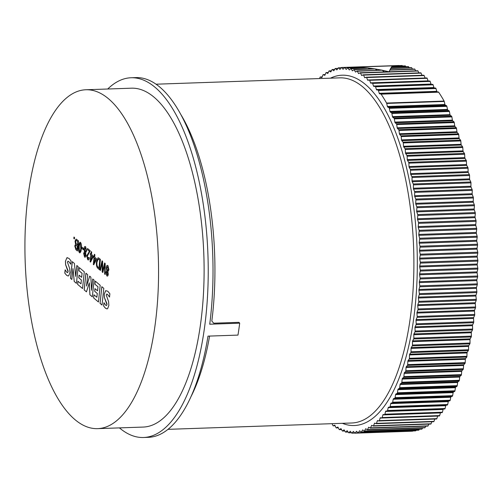 <?xml version="1.0" encoding="UTF-8"?>
<svg xmlns="http://www.w3.org/2000/svg" width="503" height="503" viewBox="0 0 503 503"><rect width="100%" height="100%" fill="white"/><g stroke="black" fill="none" stroke-linecap="round" stroke-linejoin="round"><path stroke-width="0.75" d="M384.575 414.617L442.074 412.63A1.044 0.409 -92 0 0 442.087 412.63A1.044 0.409 -92 0 0 442.401 412.209L443.112 409.473A1.044 0.409 88 0 1 443.426 409.046L444.759 408.983A1.044 0.409 -92 0 0 445.073 408.518L445.733 405.701A1.044 0.409 88 0 1 446.035 405.242L447.362 405.022A1.044 0.409 -92 0 0 447.67 404.525L448.28 401.627A1.044 0.409 88 0 1 448.575 401.136L449.889 400.772A1.044 0.409 -92 0 0 450.191 400.237L450.751 397.263A1.044 0.409 88 0 1 451.028 396.735L452.335 396.226A1.044 0.409 -92 0 0 452.625 395.66L453.128 392.617A1.044 0.409 88 0 1 453.398 392.057L454.693 391.403A1.044 0.409 -92 0 0 454.97 390.8L455.416 387.694A1.044 0.409 88 0 1 455.68 387.103L456.957 386.304A1.044 0.409 -92 0 0 457.221 385.669L457.617 382.506A1.044 0.409 88 0 1 457.862 381.884L459.12 380.941A1.044 0.409 -92 0 0 459.371 380.281L459.711 377.068A1.044 0.409 88 0 1 459.949 376.414L461.182 375.332A1.044 0.409 -92 0 0 461.421 374.678A1.044 0.409 -92 0 0 461.427 374.634L461.704 371.377A1.044 0.409 88 0 1 461.71 371.333A1.044 0.409 88 0 1 461.93 370.698L463.137 369.472A1.044 0.409 -92 0 0 463.364 368.837A1.044 0.409 -92 0 0 463.37 368.749L463.59 365.455A1.044 0.409 88 0 1 463.603 365.367A1.044 0.409 88 0 1 463.804 364.75L464.992 363.392A1.044 0.409 -92 0 0 465.193 362.77A1.044 0.409 -92 0 0 465.206 362.638L465.369 359.312A1.044 0.409 88 0 1 465.382 359.18A1.044 0.409 88 0 1 465.571 358.582L466.727 357.086A1.044 0.409 -92 0 0 466.916 356.489A1.044 0.409 -92 0 0 466.929 356.306L467.036 352.955A1.044 0.409 88 0 1 467.048 352.779A1.044 0.409 88 0 1 467.224 352.201L468.343 350.572A1.044 0.409 -92 0 0 468.519 349.994A1.044 0.409 -92 0 0 468.532 349.774L468.582 346.404A1.044 0.409 88 0 1 468.595 346.177A1.044 0.409 88 0 1 468.752 345.624L469.846 343.87A1.044 0.409 -92 0 0 470.003 343.31A1.044 0.409 -92 0 0 470.022 343.046L470.009 339.657A1.044 0.409 88 0 1 470.022 339.393A1.044 0.409 88 0 1 470.167 338.859L471.223 336.979A1.044 0.409 -92 0 0 471.368 336.45A1.044 0.409 -92 0 0 471.38 336.136L471.317 332.741A1.044 0.409 88 0 1 471.33 332.433A1.044 0.409 88 0 1 471.462 331.923L472.48 329.924A1.044 0.409 -92 0 0 472.613 329.421A1.044 0.409 -92 0 0 472.625 329.063L472.499 325.667A1.044 0.409 88 0 1 472.506 325.309A1.044 0.409 88 0 1 472.625 324.831L473.606 322.712A1.044 0.409 -92 0 0 473.725 322.234A1.044 0.409 -92 0 0 473.732 321.832L473.549 318.443A1.044 0.409 88 0 1 473.562 318.041A1.044 0.409 88 0 1 473.663 317.594L474.606 315.362A1.044 0.409 -92 0 0 474.713 314.909A1.044 0.409 -92 0 0 474.719 314.463L474.474 311.087A1.044 0.409 88 0 1 474.48 310.64A1.044 0.409 88 0 1 474.574 310.219L475.473 307.88A1.044 0.409 -92 0 0 475.568 307.459A1.044 0.409 -92 0 0 475.568 306.968L475.272 303.611A1.044 0.409 88 0 1 475.354 302.731L476.209 300.285A1.044 0.409 -92 0 0 476.284 299.36L475.932 296.028A1.044 0.409 88 0 1 476.001 295.142L476.806 292.589A1.044 0.409 -92 0 0 476.869 291.658L476.46 288.357A1.044 0.409 88 0 1 476.511 287.458L477.272 284.811A1.044 0.409 -92 0 0 477.322 283.868L476.857 280.611A1.044 0.409 88 0 1 476.888 279.699L477.605 276.971A1.044 0.409 -92 0 0 477.63 276.015L477.114 272.802A1.044 0.409 88 0 1 477.133 271.884L477.793 269.067A1.044 0.409 -92 0 0 477.806 268.112L477.234 264.943A1.044 0.409 88 0 1 477.24 264.025L477.85 261.126A1.044 0.409 -92 0 0 477.85 260.164L477.221 257.058A1.044 0.409 88 0 1 477.209 256.134L477.768 253.16A1.044 0.409 -92 0 0 477.749 252.198L477.07 249.148A1.044 0.409 88 0 1 477.045 248.231L477.548 245.187A1.044 0.409 -92 0 0 477.517 244.225L476.787 241.245A1.044 0.409 88 0 1 476.743 240.321L477.196 237.221A1.044 0.409 -92 0 0 477.14 236.259L476.366 233.354A1.044 0.409 88 0 1 476.31 232.436L476.699 229.274A1.044 0.409 -92 0 0 476.637 228.318L475.813 225.489A1.044 0.409 88 0 1 475.737 224.577L476.077 221.364A1.044 0.409 -92 0 0 475.989 220.408L475.121 217.667A1.044 0.409 88 0 1 475.033 216.762L475.316 213.505A1.044 0.409 -92 0 0 475.216 212.562L474.304 209.908A1.044 0.409 88 0 1 474.197 209.009L474.423 205.708A1.044 0.409 -92 0 0 474.304 204.778L473.354 202.219A1.044 0.409 88 0 1 473.235 201.326L473.398 198A1.044 0.409 -92 0 0 473.266 197.075L472.273 194.617A1.044 0.409 88 0 1 472.141 193.737L472.248 190.386A1.044 0.409 -92 0 0 472.097 189.474L471.066 187.116A1.044 0.409 88 0 1 470.921 186.248L470.971 182.878A1.044 0.409 -92 0 0 470.808 181.979L469.739 179.734A1.044 0.409 88 0 1 469.576 178.886L469.569 175.497A1.044 0.409 -92 0 0 469.387 174.616L468.287 172.485A1.044 0.409 88 0 1 468.111 171.649L468.041 168.254A1.044 0.409 -92 0 0 467.853 167.392L466.715 165.38A1.044 0.409 88 0 1 466.526 164.556L466.4 161.167A1.044 0.409 -92 0 0 466.193 160.319L465.03 158.426A1.044 0.409 88 0 1 464.822 157.628L464.64 154.245A1.044 0.409 -92 0 0 464.42 153.415L463.232 151.648A1.044 0.409 88 0 1 463.012 150.875L462.773 147.498A1.044 0.409 -92 0 0 462.54 146.694L461.32 145.059A1.044 0.409 88 0 1 461.094 144.298L460.792 140.947A1.044 0.409 -92 0 0 460.547 140.167L459.308 138.658A1.044 0.409 88 0 1 459.063 137.929L458.711 134.597A1.044 0.409 -92 0 0 458.453 133.842L457.189 132.471A1.044 0.409 88 0 1 456.938 131.761L456.523 128.466A1.044 0.409 -92 0 0 456.252 127.737L454.976 126.504A1.044 0.409 88 0 1 454.712 125.825L454.247 122.562A1.044 0.409 -92 0 0 453.964 121.864L452.669 120.77A1.044 0.409 88 0 1 452.392 120.116L451.87 116.897A1.044 0.409 -92 0 0 451.593 116.243A1.044 0.409 -92 0 0 451.581 116.231L450.273 115.275A1.044 0.409 88 0 1 450.254 115.262A1.044 0.409 88 0 1 449.984 114.653L449.412 111.484A1.044 0.409 -92 0 0 449.141 110.874A1.044 0.409 -92 0 0 449.11 110.849L447.789 110.038A1.044 0.409 88 0 1 447.752 110.012A1.044 0.409 88 0 1 447.494 109.44L446.865 106.334A1.044 0.409 -92 0 0 446.607 105.762A1.044 0.409 -92 0 0 446.557 105.724L445.224 105.058A1.044 0.409 88 0 1 445.174 105.02A1.044 0.409 88 0 1 444.922 104.498L444.243 101.449A1.044 0.409 88 0 0 444.111 101.065A182.973 71.891 -92 0 0 438.641 92.181A1.044 0.409 -92 0 0 438.553 92.08A1.044 0.409 -92 0 0 438.446 92.03L380.916 94.017A1.044 0.409 88 0 1 381.023 94.074A1.044 0.409 88 0 1 381.104 94.168A182.973 71.891 -92 0 1 386.574 103.058A1.044 0.409 88 0 1 386.713 103.436L387.392 106.485A1.044 0.409 -92 0 0 387.643 107.013A1.044 0.409 -92 0 0 387.694 107.045L389.02 107.717A1.044 0.409 88 0 1 389.077 107.749A1.044 0.409 88 0 1 389.335 108.321L389.963 111.427A1.044 0.409 -92 0 0 390.221 111.999A1.044 0.409 -92 0 0 390.259 112.024L391.573 112.835A1.044 0.409 88 0 1 391.611 112.861A1.044 0.409 88 0 1 391.881 113.471L392.453 116.639A1.044 0.409 -92 0 0 392.724 117.249A1.044 0.409 -92 0 0 392.736 117.262L394.044 118.218A1.044 0.409 88 0 1 394.063 118.23A1.044 0.409 88 0 1 394.339 118.884L394.861 122.103A1.044 0.409 -92 0 0 395.138 122.757L396.433 123.851A1.044 0.409 88 0 1 396.71 124.549L397.181 127.812A1.044 0.409 -92 0 0 397.445 128.491L398.722 129.73A1.044 0.409 88 0 1 398.992 130.453L399.407 133.754A1.044 0.409 -92 0 0 399.659 134.458L400.916 135.835A1.044 0.409 88 0 1 401.18 136.583L401.532 139.916A1.044 0.409 -92 0 0 401.771 140.651L403.016 142.154A1.044 0.409 88 0 1 403.261 142.934L403.557 146.291A1.044 0.409 -92 0 0 403.79 147.046L405.003 148.687A1.044 0.409 88 0 1 405.242 149.485L405.481 152.862A1.044 0.409 -92 0 0 405.701 153.641L406.889 155.408A1.044 0.409 88 0 1 407.109 156.232L407.292 159.621A1.044 0.409 -92 0 0 407.499 160.419L408.662 162.312A1.044 0.409 88 0 1 408.87 163.154L408.996 166.55A1.044 0.409 -92 0 0 409.184 167.367L410.316 169.379A1.044 0.409 88 0 1 410.511 170.247L410.58 173.636A1.044 0.409 -92 0 0 410.756 174.472L411.856 176.603A1.044 0.409 88 0 1 412.032 177.484L412.045 180.873A1.044 0.409 -92 0 0 412.209 181.728L413.271 183.966A1.044 0.409 88 0 1 413.435 184.865L413.391 188.241A1.044 0.409 -92 0 0 413.535 189.109L414.566 191.461A1.044 0.409 88 0 1 414.717 192.372L414.61 195.724A1.044 0.409 -92 0 0 414.742 196.604L415.736 199.062A1.044 0.409 88 0 1 415.868 199.987L415.704 203.313A1.044 0.409 -92 0 0 415.824 204.205L416.773 206.764A1.044 0.409 88 0 1 416.893 207.701L416.666 210.996A1.044 0.409 -92 0 0 416.773 211.895L417.685 214.548A1.044 0.409 88 0 1 417.786 215.491L417.503 218.748A1.044 0.409 -92 0 0 417.591 219.66L418.458 222.401A1.044 0.409 88 0 1 418.546 223.351L418.207 226.564A1.044 0.409 -92 0 0 418.282 227.475L419.1 230.305A1.044 0.409 88 0 1 419.169 231.261L418.779 234.423A1.044 0.409 -92 0 0 418.836 235.341L419.609 238.246A1.044 0.409 88 0 1 419.659 239.208L419.213 242.314A1.044 0.409 -92 0 0 419.257 243.232L419.98 246.212A1.044 0.409 88 0 1 420.018 247.174L419.515 250.217A1.044 0.409 -92 0 0 419.54 251.142L420.219 254.185A1.044 0.409 88 0 1 420.238 255.147L419.678 258.121A1.044 0.409 -92 0 0 419.691 259.045L420.313 262.151A1.044 0.409 88 0 1 420.319 263.113L419.709 266.012A1.044 0.409 -92 0 0 419.703 266.93L420.275 270.098A1.044 0.409 88 0 1 420.263 271.054L419.603 273.871A1.044 0.409 -92 0 0 419.577 274.789L420.099 278.002A1.044 0.409 88 0 1 420.068 278.958L419.357 281.693A1.044 0.409 -92 0 0 419.32 282.598L419.785 285.861A1.044 0.409 88 0 1 419.741 286.804L418.98 289.445A1.044 0.409 -92 0 0 418.93 290.344L419.339 293.645A1.044 0.409 88 0 1 419.276 294.582L418.471 297.128A1.044 0.409 -92 0 0 418.402 298.021L418.754 301.347A1.044 0.409 88 0 1 418.672 302.272L417.823 304.717A1.044 0.409 -92 0 0 417.735 305.598L418.037 308.955A1.044 0.409 88 0 1 418.031 309.452A1.044 0.409 88 0 1 417.943 309.867L417.044 312.212A1.044 0.409 -92 0 0 416.949 312.627A1.044 0.409 -92 0 0 416.943 313.073L417.182 316.45A1.044 0.409 88 0 1 417.176 316.896A1.044 0.409 88 0 1 417.075 317.349L416.132 319.581A1.044 0.409 -92 0 0 416.025 320.027A1.044 0.409 -92 0 0 416.019 320.43L416.201 323.819A1.044 0.409 88 0 1 416.195 324.221A1.044 0.409 88 0 1 416.075 324.699L415.094 326.818A1.044 0.409 -92 0 0 414.975 327.296A1.044 0.409 -92 0 0 414.962 327.654L415.088 331.049A1.044 0.409 88 0 1 415.082 331.408A1.044 0.409 88 0 1 414.95 331.911L413.925 333.917A1.044 0.409 -92 0 0 413.799 334.42A1.044 0.409 -92 0 0 413.787 334.734L413.85 338.123A1.044 0.409 88 0 1 413.837 338.437A1.044 0.409 88 0 1 413.692 338.972L412.636 340.852A1.044 0.409 -92 0 0 412.491 341.38A1.044 0.409 -92 0 0 412.479 341.65L412.485 345.033A1.044 0.409 88 0 1 412.473 345.303A1.044 0.409 88 0 1 412.315 345.857L411.221 347.611A1.044 0.409 -92 0 0 411.064 348.17A1.044 0.409 -92 0 0 411.052 348.39L411.001 351.76A1.044 0.409 88 0 1 410.989 351.987A1.044 0.409 88 0 1 410.813 352.565L409.687 354.187A1.044 0.409 -92 0 0 409.517 354.766A1.044 0.409 -92 0 0 409.505 354.942L409.392 358.299A1.044 0.409 88 0 1 409.385 358.476A1.044 0.409 88 0 1 409.19 359.073L408.04 360.569A1.044 0.409 -92 0 0 407.851 361.167A1.044 0.409 -92 0 0 407.839 361.299L407.675 364.625A1.044 0.409 88 0 1 407.663 364.757A1.044 0.409 88 0 1 407.455 365.379L406.273 366.737A1.044 0.409 -92 0 0 406.066 367.36A1.044 0.409 -92 0 0 406.059 367.442L405.839 370.742A1.044 0.409 88 0 1 405.827 370.83A1.044 0.409 88 0 1 405.607 371.465L404.399 372.685A1.044 0.409 -92 0 0 404.179 373.32A1.044 0.409 -92 0 0 404.173 373.364L403.89 376.621A1.044 0.409 88 0 1 403.89 376.665A1.044 0.409 88 0 1 403.651 377.319L402.419 378.401A1.044 0.409 -92 0 0 402.18 379.055L401.84 382.267A1.044 0.409 88 0 1 401.589 382.928L400.331 383.877A1.044 0.409 -92 0 0 400.08 384.493L399.69 387.656A1.044 0.409 88 0 1 399.42 388.291L398.15 389.089A1.044 0.409 -92 0 0 397.886 389.68L397.439 392.786A1.044 0.409 88 0 1 397.156 393.39L395.867 394.044A1.044 0.409 -92 0 0 395.597 394.604L395.094 397.647A1.044 0.409 88 0 1 394.805 398.213L393.497 398.722A1.044 0.409 -92 0 0 393.214 399.25L392.661 402.224A1.044 0.409 88 0 1 392.359 402.758L391.045 403.123A1.044 0.409 -92 0 0 390.749 403.613L390.139 406.512A1.044 0.409 88 0 1 389.831 407.015L388.505 407.229A1.044 0.409 -92 0 0 388.203 407.688L387.543 410.505A1.044 0.409 88 0 1 387.222 410.97L385.889 411.039A1.044 0.409 -92 0 0 385.581 411.46L384.87 414.195A1.044 0.409 88 0 1 384.556 414.617L383.204 414.541A1.044 0.409 -92 0 0 383.192 414.541A1.044 0.409 -92 0 0 382.89 414.925L382.129 417.572A1.044 0.409 88 0 1 381.827 417.962A1.044 0.409 88 0 1 381.79 417.955L380.45 417.729A1.044 0.409 -92 0 0 380.419 417.723A1.044 0.409 -92 0 0 380.13 418.081L379.319 420.627A1.044 0.409 88 0 1 379.029 420.98A1.044 0.409 88 0 1 378.979 420.973L377.64 420.596A1.044 0.409 -92 0 0 377.59 420.59A1.044 0.409 -92 0 0 377.307 420.91L376.451 423.363A1.044 0.409 88 0 1 376.175 423.683A1.044 0.409 88 0 1 376.106 423.671L374.773 423.142A1.044 0.409 -92 0 0 374.704 423.13A1.044 0.409 -92 0 0 374.433 423.419L373.534 425.764A1.044 0.409 88 0 1 373.264 426.054A1.044 0.409 88 0 1 373.176 426.028L371.849 425.362A1.044 0.409 -92 0 0 371.761 425.343A1.044 0.409 -92 0 0 371.503 425.601L370.566 427.833A1.044 0.409 88 0 1 370.309 428.091A1.044 0.409 88 0 1 370.202 428.059L368.888 427.248A1.044 0.409 -92 0 0 368.781 427.217A1.044 0.409 -92 0 0 368.536 427.443L367.555 429.562A1.044 0.409 88 0 1 367.309 429.795A1.044 0.409 88 0 1 367.19 429.751L365.882 428.795A1.044 0.409 -92 0 0 365.756 428.751A1.044 0.409 -92 0 0 365.53 428.952L364.505 430.958A1.044 0.409 88 0 1 364.279 431.159A1.044 0.409 88 0 1 364.141 431.102L362.845 430.002A1.044 0.409 -92 0 0 362.701 429.946A1.044 0.409 -92 0 0 362.487 430.122L361.431 432.002A1.044 0.409 88 0 1 361.211 432.178A1.044 0.409 88 0 1 361.053 432.108L359.777 430.87A1.044 0.409 -92 0 0 359.62 430.801A1.044 0.409 -92 0 0 359.419 430.945L358.325 432.706A1.044 0.409 88 0 1 358.123 432.857A1.044 0.409 88 0 1 357.947 432.762L356.69 431.392A1.044 0.409 -92 0 0 356.514 431.304A1.044 0.409 -92 0 0 356.325 431.429L355.206 433.058A1.044 0.409 88 0 1 355.017 433.184A1.044 0.409 88 0 1 354.822 433.077L353.584 431.568A1.044 0.409 -92 0 0 353.395 431.461A1.044 0.409 -92 0 0 353.225 431.568L352.069 433.064A1.044 0.409 88 0 1 351.893 433.171A1.044 0.409 88 0 1 351.691 433.039L350.472 431.404A1.044 0.409 -92 0 0 350.264 431.272A1.044 0.409 -92 0 0 350.107 431.36L348.925 432.718A1.044 0.409 88 0 1 348.768 432.806A1.044 0.409 88 0 1 348.548 432.655L347.353 430.889A1.044 0.409 -92 0 0 347.127 430.738A1.044 0.409 -92 0 0 346.988 430.807L345.781 432.033A1.044 0.409 88 0 1 345.643 432.102A1.044 0.409 88 0 1 345.398 431.926L344.234 430.034A1.044 0.409 -92 0 0 343.995 429.858A1.044 0.409 -92 0 0 343.876 429.914L342.637 430.996A1.044 0.409 88 0 1 342.518 431.052A1.044 0.409 88 0 1 342.26 430.851L341.128 428.839A1.044 0.409 -92 0 0 340.871 428.631A1.044 0.409 -92 0 0 340.764 428.675L339.512 429.619A1.044 0.409 88 0 1 339.406 429.663A1.044 0.409 88 0 1 339.135 429.43L338.035 427.299A1.044 0.409 -92 0 0 337.765 427.066A1.044 0.409 -92 0 0 337.67 427.097L336.4 427.896A1.044 0.409 88 0 1 336.306 427.927A1.044 0.409 88 0 1 336.023 427.669L334.954 425.425A1.044 0.409 -92 0 0 334.671 425.167A1.044 0.409 -92 0 0 334.602 425.186L333.307 425.84A1.044 0.409 88 0 1 333.238 425.859A1.044 0.409 88 0 1 332.936 425.569L332.106 423.671M355.175 67.609L354.206 67.176L361.085 67.408L362.537 68.169M319.6 78.55L320.027 77.317A1.044 0.409 88 0 1 320.31 76.997A1.044 0.409 88 0 1 320.38 77.009L321.713 77.531A1.044 0.409 -92 0 0 321.782 77.544A1.044 0.409 -92 0 0 322.052 77.255L322.951 74.909A1.044 0.409 88 0 1 323.222 74.626A1.044 0.409 88 0 1 323.303 74.645L324.636 75.312A1.044 0.409 -92 0 0 324.718 75.331A1.044 0.409 -92 0 0 324.976 75.073L325.919 72.841A1.044 0.409 88 0 1 326.177 72.583A1.044 0.409 88 0 1 326.277 72.614L327.598 73.425A1.044 0.409 -92 0 0 327.705 73.457A1.044 0.409 -92 0 0 327.95 73.231L328.931 71.112A1.044 0.409 88 0 1 329.169 70.885A1.044 0.409 88 0 1 329.295 70.923L330.603 71.879A1.044 0.409 -92 0 0 330.729 71.923A1.044 0.409 -92 0 0 330.955 71.722L331.974 69.722A1.044 0.409 88 0 1 332.206 69.521A1.044 0.409 88 0 1 332.345 69.577L333.64 70.672A1.044 0.409 -92 0 0 333.778 70.728A1.044 0.409 -92 0 0 333.998 70.552L335.055 68.672A1.044 0.409 88 0 1 335.268 68.496A1.044 0.409 88 0 1 335.426 68.571L336.708 69.804A1.044 0.409 -92 0 0 336.865 69.879A1.044 0.409 -92 0 0 337.067 69.728L338.161 67.974A1.044 0.409 88 0 1 338.362 67.823A1.044 0.409 88 0 1 338.532 67.911L339.795 69.282A1.044 0.409 -92 0 0 339.971 69.376A1.044 0.409 -92 0 0 340.154 69.244L341.279 67.616A1.044 0.409 88 0 1 341.468 67.49A1.044 0.409 88 0 1 341.656 67.597L342.901 69.106A1.044 0.409 -92 0 0 343.09 69.213A1.044 0.409 -92 0 0 343.26 69.106L344.417 67.609A1.044 0.409 88 0 1 344.586 67.509A1.044 0.409 88 0 1 344.794 67.635L346.014 69.276A1.044 0.409 -92 0 0 346.221 69.401A1.044 0.409 -92 0 0 346.378 69.313L347.56 67.955A1.044 0.409 88 0 1 347.718 67.867A1.044 0.409 88 0 1 347.856 67.924A1.044 0.409 88 0 1 347.938 68.018L349.132 69.785A1.044 0.409 -92 0 0 349.352 69.936A1.044 0.409 -92 0 0 349.497 69.867L350.704 68.641A1.044 0.409 88 0 1 350.843 68.571A1.044 0.409 88 0 1 350.981 68.628A1.044 0.409 88 0 1 351.081 68.748L352.245 70.64A1.044 0.409 -92 0 0 352.484 70.816A1.044 0.409 -92 0 0 352.609 70.766L353.842 69.678A1.044 0.409 88 0 1 353.967 69.621A1.044 0.409 88 0 1 354.106 69.678A1.044 0.409 88 0 1 354.219 69.829L355.357 71.841A1.044 0.409 -92 0 0 355.608 72.042A1.044 0.409 -92 0 0 355.715 71.998L356.973 71.055A1.044 0.409 88 0 1 357.08 71.017A1.044 0.409 88 0 1 357.218 71.074A1.044 0.409 88 0 1 357.35 71.244L358.45 73.375A1.044 0.409 -92 0 0 358.721 73.608A1.044 0.409 -92 0 0 358.809 73.576L360.085 72.778A1.044 0.409 88 0 1 360.173 72.746A1.044 0.409 88 0 1 360.462 73.01L361.525 75.249A1.044 0.409 -92 0 0 361.814 75.513A1.044 0.409 -92 0 0 361.883 75.494L363.172 74.834A1.044 0.409 88 0 1 363.248 74.815A1.044 0.409 88 0 1 363.543 75.104L364.574 77.456A1.044 0.409 -92 0 0 364.876 77.751A1.044 0.409 -92 0 0 364.933 77.739L366.234 77.229A1.044 0.409 88 0 1 366.291 77.217A1.044 0.409 88 0 1 366.605 77.537L367.599 79.996A1.044 0.409 -92 0 0 367.768 80.26A1.044 0.409 -92 0 0 367.907 80.317A1.044 0.409 -92 0 0 367.945 80.31L369.265 79.952A1.044 0.409 88 0 1 369.303 79.946A1.044 0.409 88 0 1 369.441 79.996A1.044 0.409 88 0 1 369.63 80.298L370.579 82.857A1.044 0.409 -92 0 0 370.768 83.158A1.044 0.409 -92 0 0 370.906 83.215A1.044 0.409 -92 0 0 370.925 83.209L372.251 82.995A1.044 0.409 88 0 1 372.27 82.995A1.044 0.409 88 0 1 372.409 83.052A1.044 0.409 88 0 1 372.61 83.385L373.522 86.038A1.044 0.409 -92 0 0 373.716 86.371A1.044 0.409 -92 0 0 373.855 86.428L375.194 86.359A1.044 0.409 88 0 1 375.332 86.415A1.044 0.409 88 0 1 375.546 86.786L376.414 89.528A1.044 0.409 -92 0 0 376.621 89.899A1.044 0.409 -92 0 0 376.747 89.955L378.08 90.037A1.044 0.409 88 0 1 378.206 90.094A1.044 0.409 88 0 1 378.426 90.502L379.249 93.325A1.044 0.409 -92 0 0 379.469 93.734A1.044 0.409 -92 0 0 379.576 93.791L380.916 94.017M347.938 68.018L361.085 67.408L368.039 67.987L369.868 69.074M351.081 68.748L368.039 67.987L375.024 68.911L377.162 70.319M354.219 69.829L375.024 68.911L382.029 70.175L384.424 71.91M425.129 78.015A1.044 0.409 88 0 1 425.129 78.009L424.136 75.551A1.044 0.409 -92 0 0 423.822 75.23A1.044 0.409 -92 0 0 423.771 75.236L366.347 77.223M428.204 81.058A1.044 0.409 88 0 1 428.11 80.87L427.16 78.311A1.044 0.409 -92 0 0 426.972 78.009A1.044 0.409 -92 0 0 426.833 77.952A1.044 0.409 -92 0 0 426.796 77.959L369.34 79.946M431.304 84.422A1.044 0.409 88 0 1 431.247 84.385A1.044 0.409 88 0 1 431.052 84.045L430.14 81.398A1.044 0.409 -92 0 0 429.946 81.058A1.044 0.409 -92 0 0 429.801 81.002A1.044 0.409 -92 0 0 429.782 81.008L372.289 82.995L429.801 81.002M438.446 92.03L437.107 91.804A1.044 0.409 88 0 1 437 91.747A1.044 0.409 88 0 1 436.78 91.339L435.963 88.509A1.044 0.409 -92 0 0 435.736 88.1A1.044 0.409 -92 0 0 435.617 88.05L434.278 87.968A1.044 0.409 88 0 1 434.152 87.912A1.044 0.409 88 0 1 433.944 87.541L433.077 84.8A1.044 0.409 -92 0 0 432.869 84.429A1.044 0.409 -92 0 0 432.725 84.372L375.2 86.359L432.725 84.372M74.89 419.565A169.542 66.61 88 0 1 25.15 232.581A169.542 66.61 88 0 1 85.887 89.76A169.542 66.61 88 0 1 108.598 98.84A169.542 66.61 88 0 1 158.338 285.83A169.542 66.61 88 0 1 97.601 428.644A169.542 66.61 88 0 1 74.89 419.565M85.887 89.76L131.434 88.188A169.542 66.61 88 0 1 154.144 97.268A169.542 66.61 88 0 1 203.885 284.252A169.542 66.61 88 0 1 143.148 427.072L97.601 428.644M107.724 89.006A179.973 70.709 88 0 1 131.076 77.758A179.973 70.709 88 0 1 155.182 87.403A179.973 70.709 88 0 1 207.984 285.893A179.973 70.709 88 0 1 143.506 437.497A179.973 70.709 88 0 1 119.437 427.89M131.076 77.758L135.867 77.594A179.973 70.709 88 0 1 159.979 87.233A179.973 70.709 88 0 1 209.732 324.215L239.698 323.178A179.973 70.709 -92 0 1 237.969 335.099L208.003 336.136A179.973 70.709 88 0 1 148.303 437.333L143.506 437.497M75.871 249.664L74.771 245.942L75.569 244.288L75.048 241.157L76.066 239.088L78.487 240.843L77.424 250.978L75.871 249.664L74.771 245.942M83.397 249.727L81.8 248.381L81.926 247.193L83.517 248.545L83.397 249.727M87.849 258.661L88.836 257.347L89.352 257.938C89.05 259.724 88.503 260.315 87.723 259.705L86.742 255.813L89.408 251.381L87.39 249.67L87.516 248.488L90.226 250.777L87.277 256.272L88.17 258.794M88.283 259.95L87.723 259.705L86.742 255.813M93.992 257.844L93.457 257.391L93.583 256.209L94.118 256.656L94.363 254.285L94.897 254.738L94.646 257.108L96.4 258.592L96.274 259.774L93.734 264.798L93.3 264.427L94.036 257.838L93.457 257.391M101.776 264.515L100.43 270.463L99.883 270.004L102.059 260.805L102.618 261.277L102.65 271.016L104.611 262.968L105.165 263.434L105.19 274.5L104.637 274.028L104.756 264.635L102.832 272.5L102.172 271.941L102.216 262.491L101.776 264.515M67.559 272.67L68.119 271.733L67.993 270.57L65.648 264.697L65.503 261.264L66.868 257.781L68.986 258.379L71.068 260.912L70.722 264.201L68.766 261.585L67.962 261.195L67.415 262.132L69.684 268.627L69.948 272.513L68.729 275.757L68.087 275.977L66.641 275.311L64.793 273.129L65.138 269.828L66.849 272.337L67.534 272.676L68.068 271.739L65.597 264.697L65.453 261.271L66.868 257.781L67.408 257.643M78.94 270.689L79.267 267.571L84.297 271.834L82.542 288.54L77.6 284.352L77.927 281.234L80.983 283.824L81.385 280.039L78.776 277.832L79.059 275.154L81.662 277.36L82.083 273.355L78.94 270.689L79.311 267.609M94.929 284.233L95.256 281.114L100.198 285.302L98.443 302.007L93.589 297.895L93.923 294.777L96.884 297.292L97.28 293.501L94.677 291.294L94.96 288.621L97.563 290.828L97.984 286.817L94.929 284.233L95.3 281.152M105.68 290.652L107.793 291.243L109.874 293.777L109.528 297.072L107.567 294.456L106.768 294.06L106.221 295.003L108.566 301.555L108.843 305.453L107.604 308.691L106.976 308.899L105.485 308.213L103.599 305.994L103.945 302.699L105.712 305.252L106.429 305.604L106.963 304.68L104.417 297.575L104.259 294.136L105.68 290.652M100.059 303.372L101.813 286.666L103.794 288.345L102.034 305.051L100.059 303.372L101.858 286.704M91.552 290.313L92.741 278.983L94.092 280.127L92.332 296.833L89.886 294.758L89.308 282.812L86.453 291.853L84.158 289.91L85.919 273.204L87.711 274.726L86.522 286.05L89.691 276.16L90.861 277.147L91.552 290.313L92.785 279.02M75.695 276.449L76.846 265.515L78.191 266.659L76.437 283.365L74.218 281.485L72.998 268.583L71.854 279.486L70.508 278.341L72.262 261.635L74.406 263.453L75.695 276.449L76.89 265.553M105.951 272.242L106.762 270.683L106.271 267.502C106.567 265.653 107.114 265.024 107.919 265.622L108.925 269.79L107.894 271.645L108.283 274.248C108.032 275.877 107.548 276.43 106.843 275.902L105.951 272.242L106.755 270.715M107.365 265.389L107.919 265.622M107.328 276.109L106.843 275.902L105.995 272.242M98.94 258.158L100.418 259.416L99.349 269.551L97.934 268.351C96.633 267.212 96.148 264.98 96.482 261.661L98.054 257.756L98.94 258.158M90.804 255.147L90.276 254.694L90.402 253.512L90.93 253.958L91.181 251.588L91.709 252.041L91.458 254.411L93.212 255.895L93.086 257.077L90.553 262.094L90.112 261.73L90.854 255.14L90.276 254.694M83.649 253.355L84.46 251.827L83.976 248.614C84.265 246.766 84.812 246.143 85.617 246.734L86.623 250.903L85.592 252.789L85.982 255.361C85.73 256.989 85.252 257.542 84.548 257.014L83.649 253.355L84.46 251.827M85.07 246.501L85.617 246.734M84.592 257.008L85.051 257.222L84.548 257.014L83.699 253.355M80.524 242.421C81.461 243.867 81.725 245.954 81.31 248.671C81.128 251.575 80.505 252.915 79.443 252.688C78.499 251.236 78.235 249.148 78.657 246.426C78.833 243.515 79.455 242.182 80.524 242.421L80.071 242.226M79.895 252.883L79.493 252.688C78.55 251.236 78.286 249.148 78.701 246.42L78.657 246.426M74.406 238.963L73.822 238.466L73.979 237.02L74.557 237.517L74.406 238.963M239.698 323.178L238.919 322.335L213.75 323.203L211.813 321.09A172.674 67.842 88 0 0 212.744 313.08A172.674 67.842 88 0 0 181.017 114.816M384.556 414.617A1.044 0.409 88 0 1 384.544 414.617L442.087 412.63M381.859 417.955L439.326 415.968A1.044 0.409 -92 0 0 439.358 415.968A1.044 0.409 -92 0 0 439.66 415.579L440.421 412.938A1.044 0.409 88 0 1 440.527 412.686M379.08 420.973L436.51 418.986A1.044 0.409 -92 0 0 436.56 418.993A1.044 0.409 -92 0 0 436.849 418.641L437.66 416.088A1.044 0.409 88 0 1 437.679 416.025M376.244 423.664L433.636 421.677A1.044 0.409 -92 0 0 433.705 421.69A1.044 0.409 -92 0 0 433.988 421.369L434.793 419.056M373.352 426.028L430.713 424.042A1.044 0.409 -92 0 0 430.794 424.06A1.044 0.409 -92 0 0 431.065 423.778L431.838 421.759M427.739 426.072A1.044 0.409 -92 0 0 427.839 426.104A1.044 0.409 -92 0 0 428.097 425.846L428.82 424.13M424.721 427.764A1.044 0.409 -92 0 0 424.846 427.808A1.044 0.409 -92 0 0 425.085 427.575L425.733 426.173M421.671 429.109A1.044 0.409 -92 0 0 421.81 429.166A1.044 0.409 -92 0 0 422.042 428.965L422.589 427.883M418.59 430.115A1.044 0.409 -92 0 0 418.748 430.191A1.044 0.409 -92 0 0 418.961 430.015L419.389 429.254M415.484 430.775A1.044 0.409 -92 0 0 415.654 430.864A1.044 0.409 -92 0 0 415.855 430.713L416.132 430.279M412.359 431.09A1.044 0.409 -92 0 0 412.548 431.197A1.044 0.409 -92 0 0 412.737 431.071L412.806 430.964M341.656 67.597L399.193 65.61A1.044 0.409 -92 0 0 398.998 65.503L341.468 67.49M402.57 65.968L402.325 65.648A1.044 0.409 -92 0 0 402.117 65.516L344.586 67.509M405.902 66.673L405.468 66.031A1.044 0.409 -92 0 0 405.248 65.88L391.95 66.339M409.203 67.716L408.612 66.761A1.044 0.409 -92 0 0 408.373 66.585A1.044 0.409 -92 0 0 408.235 66.654M412.466 69.1L411.756 67.836A1.044 0.409 -92 0 0 411.498 67.635A1.044 0.409 -92 0 0 411.372 67.691M415.692 70.829L414.881 69.257A1.044 0.409 -92 0 0 414.61 69.03A1.044 0.409 -92 0 0 414.503 69.068M418.886 72.891L417.993 71.017A1.044 0.409 -92 0 0 417.71 70.76A1.044 0.409 -92 0 0 417.616 70.791L389.089 71.772M422.03 75.287L421.08 73.117A1.044 0.409 -92 0 0 420.778 72.828A1.044 0.409 -92 0 0 420.709 72.847L363.323 74.828M357.35 71.244L382.029 70.175L389.052 71.784L388.618 71.791L389.052 71.784L391.969 66.421M389.435 71.734L389.838 69.904M390.234 69.873L390.58 68.37M391.001 68.345L391.284 67.182M391.736 67.163L392.56 65.849L354.206 67.176M392.428 66.321L392.56 65.849M109.572 297.066L107.567 294.456M107.617 294.45L106.793 294.06M107.001 308.899L105.485 308.213M105.529 308.207L103.599 305.994M103.649 305.994L103.983 302.775M106.454 305.604L106.963 304.68M107.013 304.68L106.825 303.504M106.875 303.504L104.417 297.575M104.461 297.575L104.259 294.136M104.31 294.136L105.724 290.652M102.04 305.013L100.11 303.372M98.45 301.963L93.589 297.895M93.64 297.895L93.96 294.815M97.28 293.501L96.884 297.292M97.331 293.501L94.677 291.294M94.727 291.294L95.004 288.659M97.984 286.817L97.563 290.828M98.035 286.817L94.979 284.233M92.338 296.795L89.886 294.758M89.936 294.758L89.308 282.812M86.466 291.822L84.158 289.91M84.208 289.904L85.963 273.242M89.729 276.191L86.522 286.05M82.549 288.502L77.6 284.352M77.651 284.352L77.971 281.271M81.385 280.039L80.983 283.824M81.429 280.033L78.776 277.832M78.826 277.826L79.103 275.191M82.083 273.355L81.662 277.36M82.134 273.349L78.99 270.689M76.437 283.327L74.218 281.485M74.262 281.485L72.998 268.583M71.86 279.448L70.508 278.341M70.552 278.341L72.306 261.673M70.766 264.201L68.766 261.585M68.81 261.585L67.962 261.195M68.112 275.977L66.641 275.311M66.692 275.311L64.793 273.129M64.843 273.123L65.183 269.91M66.918 257.781L67.433 257.643M106.806 270.683L106.271 267.502M106.322 267.502C106.611 265.653 107.164 265.024 107.963 265.622M107.353 276.109L106.894 275.896M107.717 270.759L107.403 270.633L108.397 269.338L107.529 266.546M107.447 270.633L108.441 269.338L107.554 266.54M107.208 274.94L107.749 273.833L107.089 271.576L106.479 272.689L106.95 274.845M107.001 274.839L107.799 273.833L107.328 271.677M107.849 266.672L106.806 267.967L107.403 270.633M100.437 270.432L99.883 270.004M99.934 269.998L102.096 260.837M102.895 269.91L102.65 271.016M102.945 269.91L104.649 263M105.19 274.456L104.637 274.028M104.687 274.028L104.743 264.785M102.838 272.463L102.172 271.941M102.216 271.934L102.216 262.491M99.355 269.514L97.978 268.351C96.683 267.212 96.199 264.98 96.526 261.661L96.482 261.661M96.526 261.661L98.079 257.756M98.915 259.391L98.192 259.026L97.01 262.138C96.721 264.647 97.079 266.326 98.066 267.175L98.99 267.917L99.808 260.145L98.217 259.02M98.946 267.917L99.764 260.152L98.865 259.391M93.508 257.391L93.627 256.247M94.407 254.323L94.118 256.656M93.753 264.767L93.3 264.427M93.344 264.421L94.036 257.838M94.048 262.786L95.828 259.359L94.52 258.291L94.048 262.786L95.784 259.359L94.52 258.291M90.32 254.694L90.446 253.543M91.225 251.626L90.93 253.958M90.565 262.069L90.112 261.73M90.163 261.723L90.854 255.14M90.873 260.101L92.646 256.662L91.339 255.593L90.873 260.101L92.596 256.662L91.339 255.593M86.793 255.813L89.459 251.381L87.39 249.67M87.44 249.67L87.56 248.526M87.899 258.661L88.886 257.347M88.308 259.95L87.773 259.705M84.51 251.796L83.976 248.614M84.02 248.614C84.315 246.766 84.862 246.137 85.661 246.734M85.422 251.871L85.101 251.745L86.095 250.45L85.227 247.658M85.145 251.745L86.145 250.45L85.252 247.658M84.906 256.052L85.447 254.952L84.768 252.688M84.699 255.952L85.497 254.946L84.793 252.688M85.026 252.789L84.183 253.801L84.655 255.958M85.554 247.784L84.504 249.079L85.101 251.745M83.397 249.689L81.8 248.381M81.851 248.375L81.97 247.231M79.92 252.877L79.493 252.688M78.701 246.42C78.883 243.515 79.505 242.176 80.568 242.421M79.814 251.739L79.556 251.638C80.279 251.487 80.687 250.349 80.776 248.224L80.197 243.37M79.606 251.638C80.329 251.487 80.738 250.343 80.826 248.218L80.222 243.37M80.455 243.471L80.411 243.471C79.681 243.609 79.273 244.747 79.185 246.872L79.556 251.638M74.821 245.942L75.569 244.288M75.613 244.282L75.048 241.157M75.092 241.157L76.085 239.088M77.431 250.94L75.922 249.664M77.462 245.131L77.883 241.572L76.217 240.371L75.576 241.597L76.475 244.295L77.462 245.131L77.833 241.578L76.167 240.377M77.016 249.343L77.387 246.313L75.871 245.2L75.324 246.219L76.179 248.639L77.016 249.343L77.336 246.319L75.821 245.2M74.413 238.925L73.822 238.466M73.872 238.466L74.023 237.058M403.89 376.621L461.427 374.634M404.399 372.685L461.93 370.698M405.839 370.742L463.37 368.749M406.273 366.737L463.804 364.75M407.675 364.625L465.206 362.638M408.04 360.569L465.571 358.582M409.392 358.299L466.929 356.306M409.687 354.187L467.224 352.201M411.001 351.76L468.532 349.774M411.221 347.611L468.752 345.624M412.485 345.033L470.022 343.046M412.636 340.852L470.167 338.859M413.85 338.123L471.38 336.136M413.925 333.917L471.462 331.923M415.088 331.049L472.625 329.063M415.094 326.818L472.625 324.831M416.201 323.819L473.732 321.832M416.132 319.581L473.663 317.594M417.182 316.45L474.719 314.463M417.044 312.212L474.574 310.219M418.037 308.955L475.568 306.968M425.129 78.009L367.599 79.996M428.11 80.87L370.579 82.857M394.044 118.218L451.581 116.231M392.453 116.639L449.984 114.653M431.052 84.045L373.522 86.038M391.573 112.835L449.11 110.849M389.963 111.427L447.494 109.44M433.944 87.541L376.414 89.528M389.02 107.717L446.557 105.724M435.617 88.05L378.08 90.037M387.392 106.485L444.922 104.498M436.78 91.339L379.249 93.325M167.977 429.342L351.811 422.992A172.674 67.842 -92 0 0 411.705 306.201A172.674 67.842 -92 0 0 363.009 87.101A172.674 67.842 -92 0 0 339.877 77.852L156.049 84.202M342.38 423.319A175.283 68.867 -92 0 0 415.101 306.962A175.283 68.867 -92 0 0 330.446 78.179M209.575 336.079A172.674 67.842 88 0 1 190.769 397.087M438.641 92.181L381.104 94.168M386.574 103.058L444.111 101.065M386.713 103.436L444.243 101.449M437.107 91.804L379.576 93.791M387.694 107.045L445.224 105.058M435.963 88.509L378.426 90.502M389.335 108.321L446.865 106.334M434.278 87.968L376.747 89.955M390.259 112.024L447.789 110.038M433.077 84.8L375.546 86.786M391.881 113.471L449.412 111.484M392.736 117.262L450.273 115.275M430.14 81.398L372.61 83.385M394.339 118.884L451.87 116.897M394.861 122.103L452.392 120.116M395.138 122.757L452.669 120.77M427.16 78.311L369.63 80.298M396.433 123.851L453.964 121.864M396.71 124.549L454.247 122.562M397.181 127.812L454.712 125.825M397.445 128.491L454.976 126.504M424.136 75.551L366.605 77.537M398.722 129.73L456.252 127.737M398.992 130.453L456.523 128.466M399.407 133.754L456.938 131.761M365.75 77.418L364.574 77.456M399.659 134.458L457.189 132.471M421.08 73.117L363.543 75.104M400.916 135.835L458.453 133.842M401.18 136.583L458.711 134.597M401.532 139.916L459.063 137.929M362.418 75.217L361.525 75.249M401.771 140.651L459.308 138.658M417.993 71.017L360.462 73.01M403.016 142.154L460.547 140.167M388.618 71.791L360.267 72.772M403.261 142.934L460.792 140.947M403.557 146.291L461.094 144.298M359.173 73.35L358.45 73.375M403.79 147.046L461.32 145.059M414.881 69.257L389.775 70.124M405.003 148.687L462.54 146.694M405.242 149.485L462.773 147.498M405.481 152.862L463.012 150.875M355.961 71.816L355.357 71.841M405.701 153.641L463.232 151.648M411.756 67.836L390.523 68.571M406.889 155.408L464.42 153.415M407.109 156.232L464.64 154.245M407.292 159.621L464.822 157.628M352.766 70.621L352.245 70.64M407.499 160.419L465.03 158.426M408.612 66.761L391.227 67.364M408.662 162.312L466.193 160.319M408.87 163.154L466.4 161.167M408.996 166.55L466.526 164.556M349.591 69.772L349.132 69.785M409.184 167.367L466.715 165.38M405.468 66.031L391.894 66.503M410.316 169.379L467.853 167.392M410.511 170.247L468.041 168.254M410.58 173.636L468.111 171.649M346.422 69.257L346.014 69.276M410.756 174.472L468.287 172.485M402.325 65.648L392.516 65.987M354.609 67.295L344.794 67.635M411.856 176.603L469.387 174.616M412.032 177.484L469.569 175.497M412.045 180.873L469.576 178.886M343.272 69.093L342.901 69.106M412.209 181.728L469.739 179.734M413.271 183.966L470.808 181.979M413.435 184.865L470.971 182.878M413.391 188.241L470.921 186.248M340.135 69.269L339.795 69.282M413.535 189.109L471.066 187.116M341.141 67.823L338.532 67.911M414.566 191.461L472.097 189.474M414.717 192.372L472.248 190.386M414.61 195.724L472.141 193.737M414.742 196.604L472.273 194.617M337.84 68.49L335.426 68.571M415.736 199.062L473.266 197.075M415.868 199.987L473.398 198M415.704 203.313L473.235 201.326M415.824 204.205L473.354 202.219M334.589 69.496L332.345 69.577M416.773 206.764L474.304 204.778M416.893 207.701L474.423 205.708M416.666 210.996L474.197 209.009M416.773 211.895L474.304 209.908M331.402 70.854L329.295 70.923M417.685 214.548L475.216 212.562M417.786 215.491L475.316 213.505M417.503 218.748L475.033 216.762M417.591 219.66L475.121 217.667M328.264 72.545L326.277 72.614M418.458 222.401L475.989 220.408M418.546 223.351L476.077 221.364M418.207 226.564L475.737 224.577M418.282 227.475L475.813 225.489M323.222 74.626L325.196 74.557L323.303 74.645M419.1 230.305L476.637 228.318M419.169 231.261L476.699 229.274M418.779 234.423L476.31 232.436M418.836 235.341L476.366 233.354M322.171 76.946L320.38 77.009M419.609 238.246L477.14 236.259M419.659 239.208L477.196 237.221M419.213 242.314L476.743 240.321M419.257 243.232L476.787 241.245M419.98 246.212L477.517 244.225M420.018 247.174L477.548 245.187M419.515 250.217L477.045 248.231M419.54 251.142L477.07 249.148M420.219 254.185L477.749 252.198M420.238 255.147L477.768 253.16M419.678 258.121L477.209 256.134M419.691 259.045L477.221 257.058M420.313 262.151L477.85 260.164M420.319 263.113L477.85 261.126M419.709 266.012L477.24 264.025M419.703 266.93L477.234 264.943M420.275 270.098L477.806 268.112M420.263 271.054L477.793 269.067M419.603 273.871L477.133 271.884M419.577 274.789L477.114 272.802M420.099 278.002L477.63 276.015M420.068 278.958L477.605 276.971M419.357 281.693L476.888 279.699M419.32 282.598L476.857 280.611M419.785 285.861L477.322 283.868M419.741 286.804L477.272 284.811M418.98 289.445L476.511 287.458M418.93 290.344L476.46 288.357M419.339 293.645L476.869 291.658M419.276 294.582L476.806 292.589M418.471 297.128L476.001 295.142M418.402 298.021L475.932 296.028M418.754 301.347L476.284 299.36M418.672 302.272L476.209 300.285M417.823 304.717L475.354 302.731M417.735 305.598L475.272 303.611M417.943 309.867L475.473 307.88M416.943 313.073L474.474 311.087M417.075 317.349L474.606 315.362M416.019 320.43L473.549 318.443M416.075 324.699L473.606 322.712M414.962 327.654L472.499 325.667M414.95 331.911L472.48 329.924M413.787 334.734L471.317 332.741M413.692 338.972L471.223 336.979M412.479 341.65L470.009 339.657M412.315 345.857L469.846 343.87M411.052 348.39L468.582 346.404M410.813 352.565L468.343 350.572M409.505 354.942L467.036 352.955M409.19 359.073L466.727 357.086M407.839 361.299L465.369 359.312M407.455 365.379L464.992 363.392M406.059 367.442L463.59 365.455M405.607 371.465L463.137 369.472M404.173 373.364L461.704 371.377M403.651 377.319L461.182 375.332M402.419 378.401L459.949 376.414M402.18 379.055L459.711 377.068M401.84 382.267L459.371 380.281M401.589 382.928L459.12 380.941M400.331 383.877L457.862 381.884M400.08 384.493L457.617 382.506M399.69 387.656L457.221 385.669M399.42 388.291L456.957 386.304M398.15 389.089L455.68 387.103M397.886 389.68L455.416 387.694M397.439 392.786L454.97 390.8M397.156 393.39L454.693 391.403M395.867 394.044L453.398 392.057M395.597 394.604L453.128 392.617M395.094 397.647L452.625 395.66M394.805 398.213L452.335 396.226M393.497 398.722L451.028 396.735M393.214 399.25L450.751 397.263M392.661 402.224L450.191 400.237M392.359 402.758L449.889 400.772M391.045 403.123L448.575 401.136M390.749 403.613L448.28 401.627M390.139 406.512L447.67 404.525M389.831 407.015L447.362 405.022M388.505 407.229L446.035 405.242M388.203 407.688L445.733 405.701M387.543 410.505L445.073 408.518M387.222 410.97L444.759 408.983M385.889 411.039L443.426 409.046M385.581 411.46L443.112 409.473M384.87 414.195L442.401 412.209M382.89 414.925L440.421 412.938M382.129 417.572L439.66 415.579M380.13 418.081L437.66 416.088M379.319 420.627L436.849 418.641M377.307 420.91L378.596 420.866M376.451 423.363L433.988 421.369M374.433 423.419L375.389 423.388M373.534 425.764L431.065 423.778M371.503 425.601L372.27 425.576M370.566 427.833L428.097 425.846M368.536 427.443L369.171 427.424M367.555 429.562L425.085 427.575M365.53 428.952L366.071 428.933M364.505 430.958L422.042 428.965M362.487 430.122L362.965 430.103M361.431 432.002L418.961 430.015M359.419 430.945L359.84 430.933M358.325 432.706L415.855 430.713M356.325 431.429L356.715 431.417M355.206 433.058L412.737 431.071M353.225 431.568L353.571 431.555M352.069 433.064L354.741 432.97M350.107 431.36L350.428 431.348M348.925 432.718L351.39 432.637M345.781 432.033L348.07 431.951M342.637 430.996L344.781 430.926M339.512 429.619L341.531 429.549M336.4 427.896L338.312 427.833M333.307 425.84L335.124 425.777L333.238 425.859M347.718 67.867L361.009 67.408M350.843 68.571L367.926 67.98M353.967 69.621L374.873 68.898M357.08 71.017L381.84 70.162M369.303 79.946L426.833 77.952M366.291 77.217L423.822 75.23M363.248 74.815L420.778 72.828M360.173 72.746L388.806 71.759M389.077 71.747L417.71 70.76M389.85 69.886L414.61 69.03M390.592 68.358L411.498 67.635M391.296 67.176L408.373 66.585M338.362 67.823L341.21 67.723M335.268 68.496L337.884 68.408M332.206 69.521L334.627 69.433M329.169 70.885L331.42 70.804M326.177 72.583L328.283 72.514M320.31 76.997L322.178 76.934M381.827 417.962L439.358 415.968M379.029 420.98L436.56 418.993M376.175 423.683L433.705 421.69M373.264 426.054L430.794 424.06M370.309 428.091L427.839 426.104M367.309 429.795L424.846 427.808M364.279 431.159L421.81 429.166M361.211 432.178L418.748 430.191M358.123 432.857L415.654 430.864M355.017 433.184L412.548 431.197M351.893 433.171L354.816 433.07M348.768 432.806L351.446 432.718M345.643 432.102L348.114 432.014M342.518 431.052L344.813 430.97M339.406 429.663L341.55 429.587M336.306 427.927L338.324 427.858"/></g></svg>
